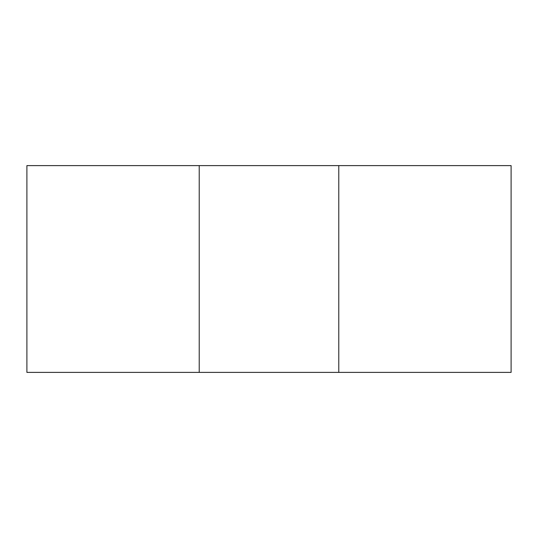 <?xml version="1.0" encoding="UTF-8"?>
<svg xmlns="http://www.w3.org/2000/svg" width="538" height="538" viewBox="0 0 538 538"><rect width="100%" height="100%" fill="white"/><g stroke="black" fill="none" stroke-linecap="round" stroke-linejoin="round"><path stroke-width="0.81" d="M338.785 372.39L511.1 372.39L511.1 165.61L338.785 165.61L338.785 372.39L199.215 372.39L199.215 165.61L26.9 165.61L26.9 372.39L199.215 372.39M199.215 165.61L338.785 165.61"/></g></svg>
